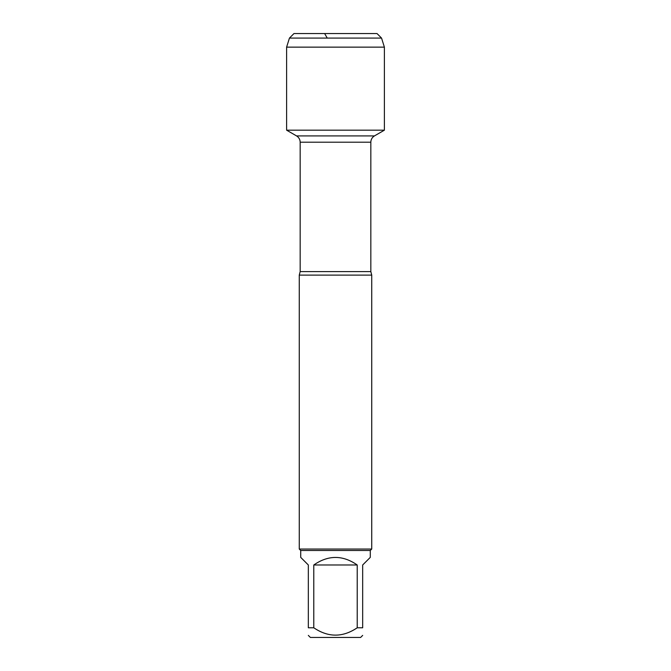 <?xml version="1.0" encoding="UTF-8"?>
<svg xmlns="http://www.w3.org/2000/svg" width="671" height="671" viewBox="0 0 671 671"><rect width="100%" height="100%" fill="white"/><g stroke="black" fill="none" stroke-linecap="round" stroke-linejoin="round"><path stroke-width="1.01" d="M327.951 135.911L296.548 135.911C298.872 137.362 300.08 139.451 300.172 142.193L300.172 271.604L299.266 275.11L299.266 549.037L371.734 549.037L371.734 275.11L299.266 275.11M300.172 271.604L370.828 271.604L370.828 142.193C370.92 139.451 372.128 137.362 374.452 135.911L296.548 135.911L286.609 130.174L384.391 130.174L384.391 47.138L286.609 47.138L286.609 130.174L384.391 130.174L374.452 135.911L343.049 135.911M362.675 635.395L360.621 637.45L310.379 637.45L308.325 635.395M357.215 564.982C342.738 554.934 328.262 554.934 313.785 564.982L357.215 564.982L357.215 627.788C342.722 637.567 328.245 637.567 313.785 627.788L308.325 627.788C308.325 637.567 308.325 637.567 308.325 627.788L308.325 564.982L300.717 557.375L300.717 550.488L370.283 550.488L370.283 557.375L362.675 564.982L362.675 627.788C362.675 637.567 362.675 637.567 362.675 627.788L357.215 627.788M313.785 564.982L313.785 627.788M300.717 550.488L299.266 549.037M289.453 38.079L293.982 33.55L377.018 33.55L381.547 38.079L289.453 38.079L286.609 47.138M381.547 38.079L384.391 47.138M327.247 38.079L324.63 33.55L293.982 33.55L289.453 38.079L286.609 47.138L286.609 130.174M370.828 142.193L300.172 142.193M370.828 271.604L371.734 275.11M370.283 550.488L371.734 549.037"/></g></svg>
